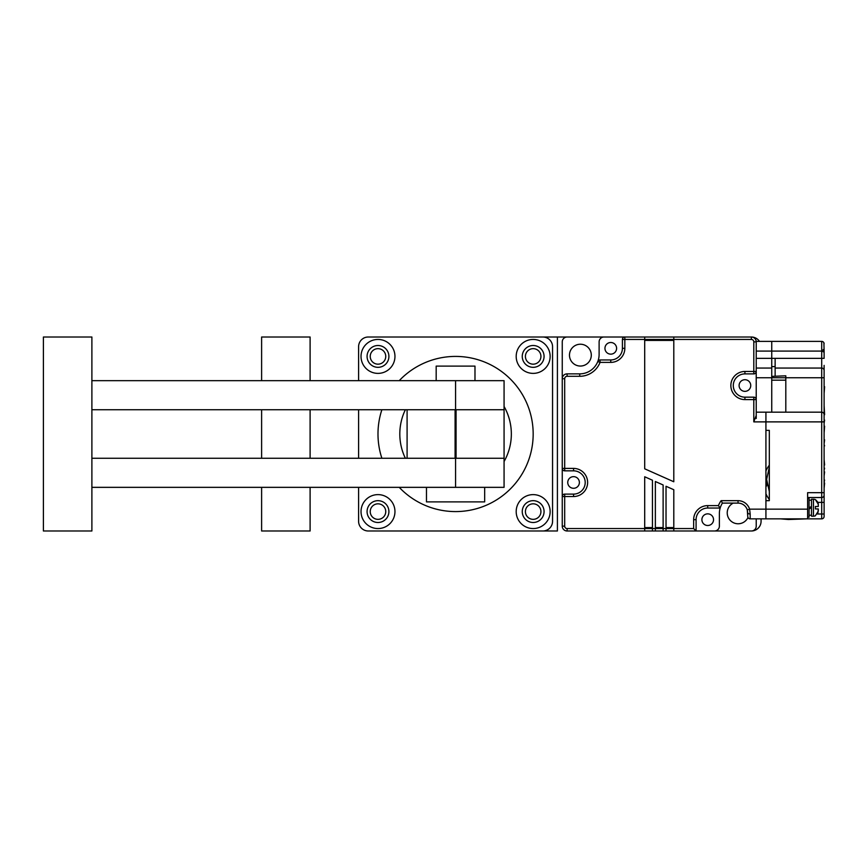<?xml version="1.0" encoding="UTF-8"?>
<svg xmlns="http://www.w3.org/2000/svg" width="868" height="868" viewBox="0 0 868 868"><rect width="100%" height="100%" fill="white"/><g stroke="black" fill="none" stroke-linecap="round" stroke-linejoin="round"><path stroke-width="1.3" d="M513.769 530.988L557.408 530.988L557.408 337.012L368.292 337.012A9.7 9.7 0 0 0 358.592 346.712L358.592 376.538M644.696 530.988L644.696 528.558L652.454 528.558L652.454 530.988L567.108 530.988A4.85 4.85 70.4 0 1 562.258 526.138L562.258 378.719A4.85 4.85 160.4 0 1 567.108 373.869L579.715 373.869A19.4 19.4 0 0 0 599.115 354.469L599.115 341.862A4.85 4.85 0 0 1 603.965 337.012L506.5 337.012M720.169 508.04A19.4 19.4 0 0 1 722.415 503.104A19.4 19.4 0 0 0 720.169 508.04A19.4 19.4 0 0 1 722.415 503.104L721.134 500.673L738.039 500.673L738.039 503.104A9.7 9.7 0 0 1 747.294 509.885L747.739 512.804A2.42 1.215 180 0 0 750.169 514.008L749.605 509.158L747.294 509.885L747.739 516.438L747.294 509.885A9.7 9.7 0 0 0 738.039 503.104L722.415 503.104A19.4 19.4 0 0 0 719.377 513.53L719.377 526.138A4.85 4.85 0 0 1 714.527 530.988L696.082 530.988L693.651 528.558L693.651 519.672A14.062 14.062 0 0 1 707.713 505.61L718.433 505.61L720.169 508.04L707.713 508.04A11.642 11.642 0 0 0 696.082 519.672L696.082 530.988L751.373 530.988A9.7 9.7 0 0 0 761.073 521.288L761.073 518.858L761.073 521.288M759.478 341.384A9.7 9.7 0 0 0 751.373 337.012A4.85 4.85 45.3 0 1 756.223 341.862L756.223 371.461A2.42 2.42 0 0 1 753.804 373.891L744.918 373.891A11.642 11.642 0 0 0 733.286 385.522A11.642 11.642 0 0 0 744.918 397.164L753.804 397.164A2.42 2.42 0 0 1 756.223 399.595L756.223 415.457L753.804 421.881L753.804 397.164M489.519 337.012L482.25 337.012M428.911 337.012L421.631 337.012M404.662 337.012L397.392 337.012M358.592 409.75L358.592 458.25L358.592 409.75M358.592 491.462L358.592 521.288A9.7 9.7 0 0 0 368.292 530.988L397.392 530.988M421.631 530.988L428.911 530.988L421.631 530.988M482.25 530.988L489.519 530.988L482.25 530.988M368.292 530.988L542.869 530.988A9.7 9.7 0 0 0 552.558 521.288L552.558 346.712A9.7 9.7 0 0 0 542.869 337.012M533.169 503.831A7.758 7.758 0 0 0 525.411 511.588A7.758 7.758 0 0 0 533.169 519.346A7.758 7.758 0 0 0 540.927 511.588A7.758 7.758 0 0 0 533.169 503.831M377.992 503.831A7.758 7.758 0 0 0 370.235 511.588A7.758 7.758 0 0 0 377.992 519.346A7.758 7.758 0 0 0 385.75 511.588A7.758 7.758 0 0 0 377.992 503.831M377.992 348.654A7.758 7.758 0 0 0 370.235 356.412A7.758 7.758 0 0 0 377.992 364.169A7.758 7.758 0 0 0 385.75 356.412A7.758 7.758 0 0 0 377.992 348.654M533.169 348.654A7.758 7.758 0 0 0 525.411 356.412A7.758 7.758 0 0 0 533.169 364.169A7.758 7.758 0 0 0 540.927 356.412A7.758 7.758 0 0 0 533.169 348.654M552.558 521.288L552.558 346.712L552.558 521.288M399.237 487.339A77.588 77.588 0 0 0 533.169 434A77.588 77.588 0 0 0 399.237 380.661M533.169 339.442A16.969 16.969 0 0 0 516.189 356.412A16.969 16.969 0 0 0 533.169 373.381A16.969 16.969 0 0 0 550.138 356.412A16.969 16.969 0 0 0 533.169 339.442M533.169 345.507A10.915 10.915 0 0 0 522.254 356.412A10.915 10.915 0 0 0 533.169 367.327A10.915 10.915 0 0 0 544.073 356.412A10.915 10.915 0 0 0 533.169 345.507M377.992 494.619A16.969 16.969 0 0 0 361.023 511.588A16.969 16.969 0 0 0 377.992 528.558A16.969 16.969 0 0 0 394.962 511.588A16.969 16.969 0 0 0 377.992 494.619M377.992 500.673A10.915 10.915 0 0 0 367.077 511.588A10.915 10.915 0 0 0 377.992 522.493A10.915 10.915 0 0 0 388.907 511.588A10.915 10.915 0 0 0 377.992 500.673M377.992 339.442A16.969 16.969 0 0 0 361.023 356.412A16.969 16.969 0 0 0 377.992 373.381A16.969 16.969 0 0 0 394.962 356.412A16.969 16.969 0 0 0 377.992 339.442M377.992 345.507A10.915 10.915 0 0 0 367.077 356.412A10.915 10.915 0 0 0 377.992 367.327A10.915 10.915 0 0 0 388.907 356.412A10.915 10.915 0 0 0 377.992 345.507M533.169 494.619A16.969 16.969 0 0 0 516.189 511.588A16.969 16.969 0 0 0 533.169 528.558A16.969 16.969 0 0 0 550.138 511.588A16.969 16.969 0 0 0 533.169 494.619M533.169 500.673A10.915 10.915 0 0 0 522.254 511.588A10.915 10.915 0 0 0 533.169 522.493A10.915 10.915 0 0 0 544.073 511.588A10.915 10.915 0 0 0 533.169 500.673M405.356 409.75A55.769 55.769 0 0 0 405.356 458.25M358.592 346.712L358.592 380.661L358.592 346.712M358.592 487.339L358.592 521.288L358.592 487.339M504.069 461.537A55.769 55.769 0 0 0 504.069 406.463M381.877 409.75A77.588 77.588 0 0 0 381.877 458.25M455.581 409.75L455.581 380.661L504.069 380.661L504.069 458.25L455.092 458.25L455.092 409.75L456.069 409.75L91.889 409.75M407.092 409.75L407.092 458.25M504.069 409.75L456.069 409.75L456.069 458.25L91.889 458.25M714.527 530.988L652.454 530.988M811.504 499.219L811.504 516.189L813.446 516.189L813.446 499.219L811.504 499.219M815.388 515.733L818.296 511.133L818.296 508.919L815.388 508.919L815.388 506.5L818.296 506.5L818.296 504.275L815.388 499.621A4.85 4.85 132.6 0 0 813.446 499.219M815.388 515.787A4.85 4.85 173.5 0 1 813.446 516.189M815.779 499.914L817.873 502.225M818.198 503.277L818.296 506.5M815.388 508.919L817.103 508.919M817.482 508.919L818.296 508.919L817.873 513.194M780.658 518.858L788.415 519.509L806.47 518.858M769.319 499.534A30.065 29.045 180 0 1 765.923 493.784M765.923 470.933A30.065 29.045 180 0 1 769.319 465.194M807.631 517.165L809.085 517.165L809.085 498.254L807.631 498.254M655.362 530.988L655.362 528.558L652.454 528.558L652.454 480.232L644.696 476.771L644.696 528.558L567.108 528.558L567.108 530.988A4.85 4.85 70.4 0 1 562.258 526.138L564.688 526.138L564.688 496.539L562.258 496.539A2.42 2.42 0 0 1 564.688 494.109L573.564 494.109A11.642 11.642 0 0 0 585.206 482.478A11.642 11.642 0 0 0 573.564 470.836L564.688 470.836A2.42 2.42 0 0 1 562.258 468.405L564.688 468.405L564.688 470.836A2.42 2.42 0 0 1 562.258 468.405M666.027 530.988L666.027 528.558L655.362 528.558L655.362 481.523L663.119 484.973L663.119 530.988M693.651 528.558L666.027 528.558L666.027 486.275L673.796 489.726L673.796 530.988M817.417 514.008L821.692 514.008L821.692 502.377L824.112 502.377L824.112 495.096L824.112 516.438A2.42 2.42 -95.2 0 1 821.692 518.858L765.923 518.858L765.923 509.158L765.923 518.858L750.169 518.858A2.42 2.42 0 0 1 747.739 516.438M573.564 470.836A11.642 11.642 0 0 1 585.206 482.478A11.642 11.642 0 0 1 573.564 494.109A11.642 11.642 0 0 0 585.206 482.478A11.642 11.642 0 0 0 573.564 470.836L573.564 468.405A14.062 14.062 0 0 1 587.625 482.478A14.062 14.062 0 0 1 573.564 496.539L573.564 494.109M610.768 342.502A5.816 5.816 0 0 0 604.953 348.328A5.816 5.816 0 0 0 610.768 354.144A5.816 5.816 0 0 0 616.595 348.328A5.816 5.816 0 0 0 610.768 342.502M573.564 476.651A5.816 5.816 0 0 0 567.748 482.478A5.816 5.816 0 0 0 573.564 488.293A5.816 5.816 0 0 0 579.39 482.478A5.816 5.816 0 0 0 573.564 476.651M744.918 391.349A5.816 5.816 0 0 0 750.744 385.522A5.816 5.816 0 0 0 744.918 379.707A5.816 5.816 0 0 0 739.102 385.522A5.816 5.816 0 0 0 744.918 391.349M644.696 337.012L644.696 339.442L673.796 339.442L673.796 337.012L603.965 337.012L624.83 337.012L624.83 339.442L622.41 339.442A2.42 2.42 0 0 1 624.83 337.012L567.108 337.012A4.85 4.85 0 0 0 562.258 341.862L562.258 378.719L564.688 378.719L564.688 468.405L573.564 468.405M610.768 359.96A11.642 11.642 0 0 0 622.41 348.328A11.642 11.642 0 0 1 610.768 359.96L610.768 362.39L600.048 362.39L597.792 361.511A19.4 19.4 0 0 1 579.715 373.869A19.4 19.4 0 0 0 597.792 361.511A2.42 2.42 0 0 1 600.048 359.96L600.048 362.39A21.819 21.819 0 0 1 579.715 376.3L579.715 373.869A19.4 19.4 0 0 0 597.792 361.511A2.42 2.42 0 0 1 600.048 359.96L610.768 359.96A11.642 11.642 0 0 0 622.41 348.328L624.83 348.328L624.83 339.442L644.696 339.442L644.696 468.807L673.796 481.762L673.796 339.442L751.373 339.442L751.373 337.012A4.85 4.85 45.3 0 1 756.223 341.862L753.804 341.862A2.42 2.42 44.6 0 0 751.373 339.442M673.796 337.012L751.373 337.012M756.223 412.181L821.692 412.181A2.42 2.42 0 0 1 824.112 414.6L824.112 495.096A2.42 2.42 160.6 0 1 821.692 497.527L807.631 497.527M785.811 412.181L785.811 377.754L771.739 377.754L771.739 351.084L771.739 358.354L775.135 358.354L775.135 368.054L821.692 368.054A2.42 2.42 0 0 1 824.112 370.473L824.112 421.881L765.923 421.881L765.923 412.181L765.923 509.158L765.923 500.673L769.319 500.673L769.319 430.365L765.923 430.365L765.923 421.881L753.804 421.881M744.918 397.164A11.642 11.642 0 0 1 733.286 385.522A11.642 11.642 0 0 1 744.918 373.891L744.918 371.461A14.062 14.062 0 0 0 730.856 385.522A14.062 14.062 0 0 0 744.918 399.595L744.918 397.164M744.918 371.461L756.223 371.461L756.223 418.484M707.713 525.498A5.816 5.816 0 0 0 713.539 519.672A5.816 5.816 0 0 0 707.713 513.856A5.816 5.816 0 0 0 701.897 519.672A5.816 5.816 0 0 0 707.713 525.498M696.082 519.672A11.642 11.642 0 0 1 707.713 508.04A11.642 11.642 0 0 0 696.082 519.672L693.651 519.672M622.41 348.328L622.41 339.442A2.42 2.42 0 0 1 624.83 337.012M809.085 507.704L811.504 506.5M811.504 507.704L809.085 508.919M809.085 500.196L811.504 500.196M809.085 515.223L811.504 515.223M823.146 351.811L823.146 349.587L823.146 351.811M771.739 366.6L775.135 366.6M756.223 341.384L821.692 341.384A2.42 2.42 0 0 1 824.112 343.804A2.42 2.42 0 0 0 823.873 342.741L823.851 342.719A2.42 2.42 0 0 0 821.692 341.384L821.692 351.084L771.739 351.084L771.739 341.384L771.739 351.084L756.223 351.084L756.223 341.384M771.739 368.054L756.223 368.054M599.115 354.469L599.115 341.862M719.377 513.53L719.377 526.138M580.377 344.227A10.915 10.915 0 0 0 569.473 355.131A10.915 10.915 0 0 0 580.377 366.046A10.915 10.915 0 0 0 591.292 355.131A10.915 10.915 0 0 0 580.377 344.227M733.243 503.104A10.915 10.915 0 0 0 738.104 523.773A10.915 10.915 0 0 0 747.988 517.502M756.223 518.858L756.223 526.138A4.85 4.85 0 0 1 751.373 530.988M824.112 453.02L824.112 445.837M824.112 414.698L824.112 420.101M824.112 423.248L824.6 420.101M824.6 414.698L824.112 405.54M824.112 443.863L824.6 439.826C824.6 432.546 824.6 432.546 824.6 439.826L824.112 439.826M824.112 380.694L824.112 382.766M824.112 384.622L824.112 386.716M824.112 393.388L824.6 386.716M824.112 424.126L824.112 426.21M824.112 432.882L824.6 426.21M756.223 377.754L771.739 377.754L771.739 412.181M807.631 518.858L807.631 492.677L821.692 492.677L821.692 377.754L785.811 377.754L785.811 375.811L771.739 376.386M775.135 368.054L775.135 375.811M775.135 358.354L821.692 358.354L821.692 377.754L824.112 377.754L824.112 365.385M824.112 351.084L824.112 358.354L821.692 358.354L821.692 351.084L824.112 351.084L823.906 342.817M824.112 488.239L824.6 483.042M824.112 464.988L824.112 468.232M824.112 470.13L824.6 468.232M824.6 464.988L824.112 459.498M824.112 482.489L824.6 480.069C824.6 475.707 824.6 475.707 824.6 480.069L824.112 480.069M824.112 444.59L824.6 445.837M824.112 470.651L824.112 471.899M824.112 475.903L824.6 471.899M824.112 421.881L824.112 417.031M769.319 491.505L766.628 479.353L769.319 467.212M261.615 380.661L261.615 337.012L310.104 337.012L310.104 380.661M310.104 409.75L310.104 458.25M310.104 487.339L310.104 530.988L261.615 530.988L261.615 487.339M261.615 409.75L261.615 458.25M504.069 458.25L504.069 487.339L91.889 487.339M91.889 337.012L91.889 530.988L43.4 530.988L43.4 337.012L91.889 337.012M455.581 380.661L91.889 380.661M436.181 380.661L436.181 366.112L474.98 366.112L474.98 380.661M484.669 487.339L484.669 501.888L426.481 501.888L426.481 487.339M644.696 527.592L652.454 527.592M655.362 527.592L663.119 527.592M666.027 527.592L673.796 527.592M750.169 514.008L750.169 518.858M738.039 500.673A12.119 12.119 0 0 1 749.605 509.158L807.631 509.158M673.796 340.408L644.696 340.408M753.804 373.891L753.804 341.862M756.223 399.595L744.918 399.595M610.768 362.39A14.062 14.062 0 0 0 624.83 348.328M567.108 373.869L567.108 376.3L579.715 376.3M564.688 378.719A2.42 2.42 160.4 0 1 567.108 376.3M562.258 496.539A2.42 2.42 0 0 1 564.688 494.109L564.688 496.539L573.564 496.539M567.108 528.558A2.42 2.42 70.4 0 1 564.688 526.138M721.134 500.673A21.819 21.819 0 0 0 718.433 505.61M707.713 505.61L707.713 508.04M756.223 358.354L771.739 358.354M785.811 380.173L771.739 380.173M824.112 343.804A2.42 2.42 0 0 0 823.873 342.741M823.851 342.719A2.42 2.42 0 0 0 821.692 341.384M817.938 502.377L821.692 502.377L821.692 492.677L824.112 492.677M821.692 518.858L821.692 514.008L824.112 514.008M455.581 487.339L455.581 458.25M766.628 486.004L766.628 479.353"/></g></svg>
